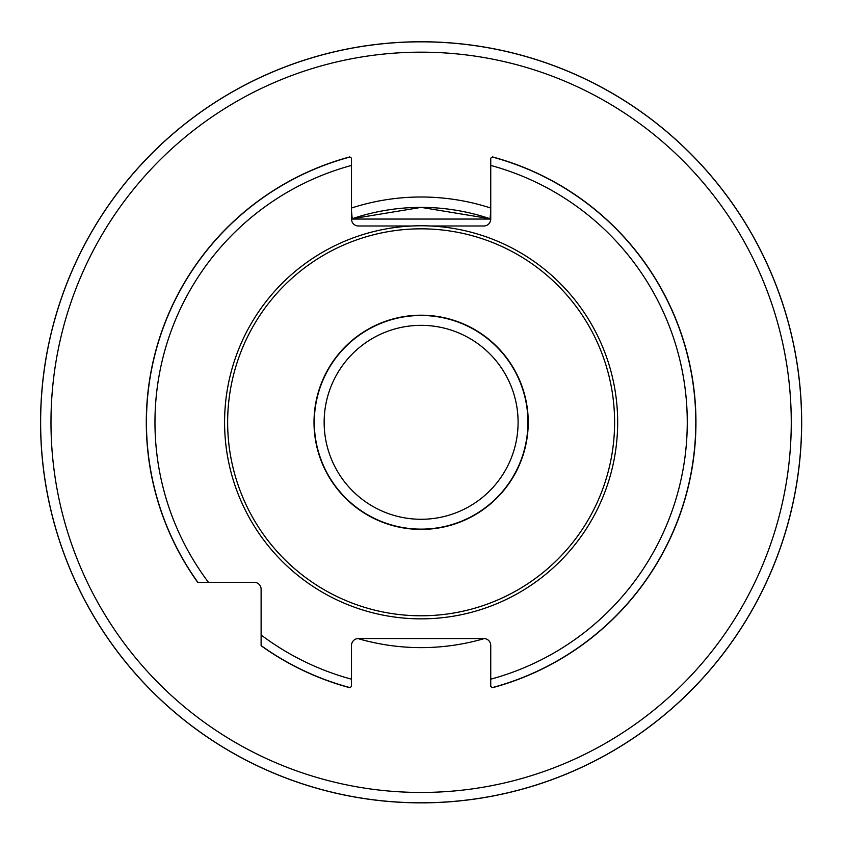 <?xml version="1.0" encoding="UTF-8"?>
<svg xmlns="http://www.w3.org/2000/svg" width="844" height="844" viewBox="0 0 844 844"><rect width="100%" height="100%" fill="white"/><g stroke="black" fill="none" stroke-linecap="round" stroke-linejoin="round"><path stroke-width="1.27" d="M430.334 225.981A196.547 196.547 0 0 0 224.673 428.457A196.547 196.547 0 0 0 424.194 618.831A196.547 196.547 0 0 0 617.671 422.316A196.547 196.547 0 0 0 430.334 225.981L483.823 225.981A6.921 6.921 0 0 0 490.744 219.06L490.744 158.187L490.744 159.136L490.744 158.187L492.411 156.9A274.817 274.817 0 0 1 492.411 687.723L492.263 687.607A274.669 274.669 0 0 0 492.263 157.016M614.601 422.316A193.487 193.487 0 0 0 324.381 254.751A193.487 193.487 0 0 0 324.381 589.872A193.487 193.487 0 0 0 614.601 422.316M411.904 225.981L358.415 225.981A6.921 6.921 0 0 1 351.494 219.06L351.494 158.187L349.827 156.9A274.817 274.817 0 0 0 197.686 582.318L254.192 582.318A6.921 6.921 0 0 1 261.113 589.239L261.113 645.744A274.817 274.817 0 0 0 349.827 687.723L351.494 686.446L351.494 645.449A6.921 6.921 0 0 1 358.415 638.539L484.372 638.56A225.306 225.306 0 0 1 357.867 638.56L358.415 638.539M351.494 158.187L351.494 159.136L351.494 158.187M351.494 685.486L351.494 679.188A266.145 266.145 0 0 1 261.113 634.994M208.436 582.318A266.145 266.145 0 0 1 351.494 165.435L351.494 159.136M528.228 422.316A107.114 107.114 0 0 0 367.562 329.55A107.114 107.114 0 0 0 367.562 515.072A107.114 107.114 0 0 0 528.228 422.316M483.823 638.539A6.921 6.921 0 0 1 490.744 645.449L490.744 686.446L492.263 687.607M490.744 686.446L490.744 685.486L490.744 686.446M490.744 165.435A266.145 266.145 0 0 1 490.744 679.188L490.744 685.486M490.744 211.158L490.026 218.733L421.156 207.381L352.212 218.733L351.494 211.158M801.673 422.316A380.549 380.549 0 0 0 230.845 92.745A380.549 380.549 0 0 0 230.845 751.877A380.549 380.549 0 0 0 801.673 422.316M490.026 218.733A214.925 214.925 0 0 0 352.212 218.733M349.975 157.016A274.669 274.669 0 0 0 197.865 582.318M261.113 645.565A274.669 274.669 0 0 0 349.975 687.607M527.943 422.316A106.829 106.829 0 0 0 367.71 329.793A106.829 106.829 0 0 0 367.71 514.829A106.829 106.829 0 0 0 527.943 422.316M518.089 422.316A96.976 96.976 0 0 1 372.637 506.294A96.976 96.976 0 0 1 372.637 338.328A96.976 96.976 0 0 1 518.089 422.316M351.494 219.06L490.744 219.06M801.6 422.316A380.475 380.475 0 0 0 230.876 92.808A380.475 380.475 0 0 0 230.876 751.814A380.475 380.475 0 0 0 801.6 422.316M791.261 422.316A370.136 370.136 0 0 0 236.046 101.765A370.136 370.136 0 0 0 236.046 742.857A370.136 370.136 0 0 0 791.261 422.316M490.744 208.035A225.306 225.306 0 0 0 351.494 208.035"/></g></svg>
